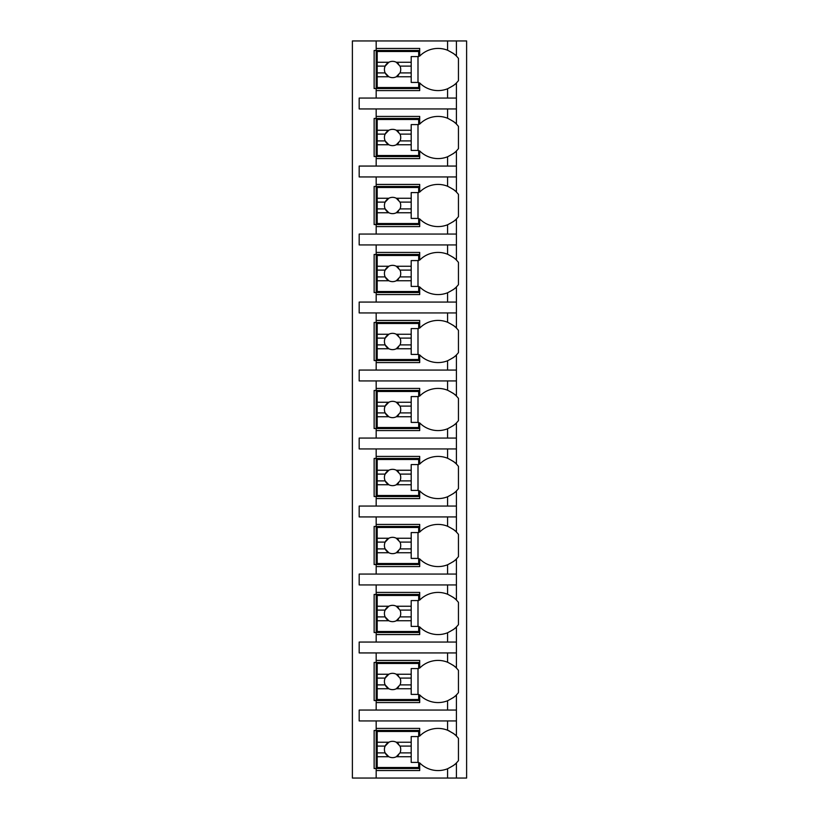 <?xml version="1.0" encoding="UTF-8"?>
<svg xmlns="http://www.w3.org/2000/svg" width="819" height="819" viewBox="0 0 819 819"><rect width="100%" height="100%" fill="white"/><g stroke="black" fill="none" stroke-linecap="round" stroke-linejoin="round"><path stroke-width="1.23" d="M456.163 763.175A25.839 25.839 0 0 0 456.418 762.909L456.418 778.05L466.615 778.05L466.615 40.95L352.385 40.95L352.385 778.05L376.177 778.05L376.177 728.408L419.697 728.408L419.697 736.066A25.839 25.839 0 0 1 447.583 730.231C452.887 732.985 455.835 734.93 456.418 736.066A25.839 25.839 0 0 0 456.163 735.81M447.583 108.947L447.583 118.243C452.887 120.997 455.835 122.942 456.418 124.089L456.418 108.947L359.183 108.947L359.183 98.065L456.418 98.065L456.418 82.934C455.835 84.07 452.887 86.015 447.583 88.769L447.583 98.065M456.163 151.187A25.839 25.839 0 0 0 456.418 150.931C455.835 152.068 452.887 154.013 447.583 156.767A25.839 25.839 0 0 1 419.697 150.931L419.697 158.589L376.177 158.589L376.177 156.552L374.14 156.552L374.14 118.468L376.177 118.468L376.177 116.431L419.697 116.431L419.697 124.089A25.839 25.839 0 0 1 447.583 118.243M376.177 158.589L376.177 166.062L359.183 166.062L359.183 176.945L376.177 176.945L376.177 184.429L419.697 184.429L419.697 192.086A25.839 25.839 0 0 1 447.583 186.241C452.887 188.994 455.835 190.94 456.418 192.086A25.839 25.839 0 0 0 456.163 191.83M456.163 219.185A25.839 25.839 0 0 0 456.418 218.929C455.835 220.065 452.887 222.021 447.583 224.764A25.839 25.839 0 0 1 419.697 218.929L419.697 226.587L376.177 226.587L376.177 224.549L374.14 224.549L374.14 186.466L376.177 186.466L376.177 184.429M376.177 226.587L376.177 234.06L359.183 234.06L359.183 244.942L376.177 244.942L376.177 252.426L419.697 252.426L419.697 260.084A25.839 25.839 0 0 1 447.583 254.238C452.887 256.992 455.835 258.937 456.418 260.084A25.839 25.839 0 0 0 456.163 259.828M456.163 287.182A25.839 25.839 0 0 0 456.418 286.926C455.835 288.063 452.887 290.018 447.583 292.762A25.839 25.839 0 0 1 419.697 286.926L419.697 294.584L376.177 294.584L376.177 292.547L374.14 292.547L374.14 254.463L376.177 254.463L376.177 252.426M376.177 294.584L376.177 302.068L359.183 302.068L359.183 312.94L376.177 312.94L376.177 320.424L419.697 320.424L419.697 328.081A25.839 25.839 0 0 1 447.583 322.236C452.887 324.989 455.835 326.935 456.418 328.081A25.839 25.839 0 0 0 456.163 327.825M456.163 355.18A25.839 25.839 0 0 0 456.418 354.924C455.835 356.07 452.887 358.016 447.583 360.759A25.839 25.839 0 0 1 419.697 354.924L419.697 362.582L376.177 362.582L376.177 360.544L374.14 360.544L374.14 322.461L376.177 322.461L376.177 320.424M376.177 362.582L376.177 370.065L359.183 370.065L359.183 380.937L376.177 380.937L376.177 388.421L419.697 388.421L419.697 396.079A25.839 25.839 0 0 1 447.583 390.233C452.887 392.987 455.835 394.932 456.418 396.079A25.839 25.839 0 0 0 456.163 395.823M456.163 423.177A25.839 25.839 0 0 0 456.418 422.921C455.835 424.068 452.887 426.013 447.583 428.767A25.839 25.839 0 0 1 419.697 422.921L419.697 430.579L376.177 430.579L376.177 428.542L374.14 428.542L374.14 390.458L376.177 390.458L376.177 388.421M376.177 430.579L376.177 438.063L359.183 438.063L359.183 448.935L376.177 448.935L376.177 456.418L419.697 456.418L419.697 464.076A25.839 25.839 0 0 1 447.583 458.241C452.887 460.984 455.835 462.93 456.418 464.076A25.839 25.839 0 0 0 456.163 463.82M456.163 491.175A25.839 25.839 0 0 0 456.418 490.919C455.835 492.065 452.887 494.011 447.583 496.764A25.839 25.839 0 0 1 419.697 490.919L419.697 498.576L376.177 498.576L376.177 496.539L374.14 496.539L374.14 458.456L376.177 458.456L376.177 456.418M376.177 498.576L376.177 506.06L359.183 506.06L359.183 516.932L376.177 516.932L376.177 524.416L419.697 524.416L419.697 532.074A25.839 25.839 0 0 1 447.583 526.238C452.887 528.982 455.835 530.927 456.418 532.074A25.839 25.839 0 0 0 456.163 531.818M456.163 559.172A25.839 25.839 0 0 0 456.418 558.916C455.835 560.063 452.887 562.008 447.583 564.762A25.839 25.839 0 0 1 419.697 558.916L419.697 566.574L376.177 566.574L376.177 564.537L374.14 564.537L374.14 526.453L376.177 526.453L376.177 524.416M376.177 566.574L376.177 574.058L359.183 574.058L359.183 584.94L376.177 584.94L376.177 592.413L419.697 592.413L419.697 600.071A25.839 25.839 0 0 1 447.583 594.236C452.887 596.979 455.835 598.935 456.418 600.071A25.839 25.839 0 0 0 456.163 599.815M456.163 627.17A25.839 25.839 0 0 0 456.418 626.914C455.835 628.06 452.887 630.006 447.583 632.759A25.839 25.839 0 0 1 419.697 626.914L419.697 634.571L376.177 634.571L376.177 632.534L374.14 632.534L374.14 594.451L376.177 594.451L376.177 592.413M376.177 634.571L376.177 642.055L359.183 642.055L359.183 652.938L376.177 652.938L376.177 660.411L419.697 660.411L419.697 668.069A25.839 25.839 0 0 1 447.583 662.233C452.887 664.977 455.835 666.932 456.418 668.069A25.839 25.839 0 0 0 456.163 667.813M456.163 695.167A25.839 25.839 0 0 0 456.418 694.911C455.835 696.058 452.887 698.003 447.583 700.757A25.839 25.839 0 0 1 419.697 694.911L419.697 702.569L376.177 702.569L376.177 700.532L374.14 700.532L374.14 662.448L376.177 662.448L376.177 660.411M376.177 702.569L376.177 710.053L359.183 710.053L359.183 720.935L376.177 720.935L376.177 728.408M419.697 768.529L374.14 768.529L374.14 730.456L419.697 730.456M447.583 88.769A25.839 25.839 0 0 1 419.697 82.934L419.697 90.592L376.177 90.592L376.177 88.544L374.14 88.544L374.14 50.471L376.177 50.471L376.177 48.434L419.697 48.434L419.697 56.091A25.839 25.839 0 0 1 447.583 50.246C452.887 53 455.835 54.945 456.418 56.091A25.839 25.839 0 0 0 456.163 55.825M456.418 778.05L376.177 778.05M376.177 720.935L456.418 720.935L456.418 736.066A25.839 25.839 0 0 1 458.456 738.39L458.456 760.595A25.839 25.839 0 0 1 456.418 762.909C455.835 764.055 452.887 766 447.583 768.754L447.583 778.05M456.418 40.95L456.418 56.091A25.839 25.839 0 0 1 458.456 58.405L458.456 80.61A25.839 25.839 0 0 1 456.163 83.19M376.177 652.938L456.418 652.938L456.418 668.069A25.839 25.839 0 0 1 458.456 670.392L458.456 692.598A25.839 25.839 0 0 1 456.418 694.911L456.418 710.053L376.177 710.053M376.177 584.94L456.418 584.94L456.418 600.071A25.839 25.839 0 0 1 458.456 602.395L458.456 624.59A25.839 25.839 0 0 1 456.418 626.914L456.418 642.055L376.177 642.055M376.177 516.932L456.418 516.932L456.418 532.074A25.839 25.839 0 0 1 458.456 534.397L458.456 556.592A25.839 25.839 0 0 1 456.418 558.916L456.418 574.058L376.177 574.058M376.177 448.935L456.418 448.935L456.418 464.076A25.839 25.839 0 0 1 458.456 466.4L458.456 488.595A25.839 25.839 0 0 1 456.418 490.919L456.418 506.06L376.177 506.06M376.177 380.937L456.418 380.937L456.418 396.079A25.839 25.839 0 0 1 458.456 398.403L458.456 420.597A25.839 25.839 0 0 1 456.418 422.921L456.418 438.063L376.177 438.063M376.177 312.94L456.418 312.94L456.418 328.081A25.839 25.839 0 0 1 458.456 330.405L458.456 352.6A25.839 25.839 0 0 1 456.418 354.924L456.418 370.065L376.177 370.065M376.177 244.942L456.418 244.942L456.418 260.084A25.839 25.839 0 0 1 458.456 262.408L458.456 284.602A25.839 25.839 0 0 1 456.418 286.926L456.418 302.068L376.177 302.068M376.177 176.945L456.418 176.945L456.418 192.086A25.839 25.839 0 0 1 458.456 194.41L458.456 216.605A25.839 25.839 0 0 1 456.418 218.929L456.418 234.06L376.177 234.06M456.163 123.833A25.839 25.839 0 0 1 458.456 126.402L458.456 148.608A25.839 25.839 0 0 1 456.418 150.931L456.418 166.062L376.177 166.062M376.177 770.566L419.697 770.566L419.697 762.909A25.839 25.839 0 0 0 447.583 768.754M453.061 765.775A25.839 25.839 0 0 0 455.579 763.728M456.418 108.947L456.418 98.065M456.418 720.935L456.418 710.053M456.418 652.938L456.418 642.055M456.418 584.94L456.418 574.058M456.418 516.932L456.418 506.06M456.418 448.935L456.418 438.063M456.418 380.937L456.418 370.065M456.418 312.94L456.418 302.068M456.418 244.942L456.418 234.06M456.418 176.945L456.418 166.062M376.177 40.95L376.177 48.434M376.177 108.947L376.177 116.431M376.177 90.592L376.177 98.065M455.579 735.257A25.839 25.839 0 0 0 453.05 733.21M449.58 731.121A25.839 25.839 0 0 0 447.583 730.231L447.583 720.935M377.201 742.239L377.201 731.469L418.683 731.469L418.683 736.568L411.199 736.568L411.199 742.239L396.314 742.239A8.159 8.159 0 0 0 388.82 742.239L377.201 742.239L377.201 752.886L385.155 752.886L388.82 756.736L377.201 756.736L377.201 767.505L418.683 767.505L418.683 762.407L411.199 762.407L411.199 756.736L396.314 756.736L399.989 752.886L411.199 752.886L411.199 756.736M377.201 746.089L385.155 746.089A8.159 8.159 0 0 1 388.82 742.239L385.155 746.089A8.159 8.159 0 0 0 398.638 754.944M411.199 742.239L411.199 752.886M399.989 752.886L399.989 752.886A8.159 8.159 0 0 0 399.989 746.089L411.199 746.089M399.989 746.089L396.314 742.239A8.159 8.159 0 0 1 398.638 744.041M417.997 762.407L417.997 736.568M377.201 752.886L377.201 756.736M419.697 88.544L376.177 88.544L376.177 50.471L419.697 50.471M455.579 55.272A25.839 25.839 0 0 0 453.05 53.225M447.583 50.246L447.583 40.95M453.061 85.79A25.839 25.839 0 0 0 455.579 83.743M377.201 62.264L377.201 51.495L418.683 51.495L418.683 56.593L411.199 56.593L411.199 62.264L396.314 62.264A8.159 8.159 0 0 0 388.82 62.264L377.201 62.264L377.201 72.911L385.155 72.911L388.82 76.761L377.201 76.761L377.201 87.531L418.683 87.531L418.683 82.432L411.199 82.432L411.199 76.761L396.314 76.761L399.989 72.911L411.199 72.911L411.199 76.761M377.201 66.114L385.155 66.114A8.159 8.159 0 0 1 388.82 62.264L385.155 66.114A8.159 8.159 0 0 0 398.638 74.959M411.199 62.264L411.199 72.911M399.989 72.911L399.989 72.911A8.159 8.159 0 0 0 399.989 66.114L411.199 66.114M399.989 66.114L396.314 62.264A8.159 8.159 0 0 1 398.638 64.056M417.997 82.432L417.997 56.593M377.201 72.911L377.201 76.761M419.697 700.532L376.177 700.532L376.177 662.448L419.697 662.448M455.579 667.26A25.839 25.839 0 0 0 453.05 665.212M447.583 662.233L447.583 652.938M447.583 700.757L447.583 710.053M453.061 697.778A25.839 25.839 0 0 0 455.579 695.72M377.201 674.242L377.201 663.472L418.683 663.472L418.683 668.57L411.199 668.57L411.199 674.242L396.314 674.242A8.159 8.159 0 0 0 388.82 674.242L377.201 674.242L377.201 684.889L385.155 684.889L388.82 688.738L377.201 688.738L377.201 699.508L418.683 699.508L418.683 694.41L411.199 694.41L411.199 688.738L396.314 688.738L399.989 684.889L411.199 684.889L411.199 688.738M377.201 678.091L385.155 678.091A8.159 8.159 0 0 1 388.82 674.242L385.155 678.091A8.159 8.159 0 0 0 398.638 686.946M411.199 674.242L411.199 684.889M399.989 684.889L399.989 684.889A8.159 8.159 0 0 0 399.989 678.091L411.199 678.091M399.989 678.091L396.314 674.242A8.159 8.159 0 0 1 398.638 676.044M417.997 694.41L417.997 668.57M377.201 684.889L377.201 688.738M419.697 632.534L376.177 632.534L376.177 594.451L419.697 594.451M455.579 599.262A25.839 25.839 0 0 0 453.05 597.215M447.583 594.236L447.583 584.94M447.583 632.759L447.583 642.055M453.061 629.78A25.839 25.839 0 0 0 455.579 627.723M377.201 606.244L377.201 595.474L418.683 595.474L418.683 600.573L411.199 600.573L411.199 606.244L396.314 606.244A8.159 8.159 0 0 0 388.82 606.244L377.201 606.244L377.201 616.891L385.155 616.891L388.82 620.741L377.201 620.741L377.201 631.51L418.683 631.51L418.683 626.412L411.199 626.412L411.199 620.741L396.314 620.741L399.989 616.891L411.199 616.891L411.199 620.741M377.201 610.094L385.155 610.094A8.159 8.159 0 0 1 388.82 606.244L385.155 610.094A8.159 8.159 0 0 0 398.638 618.949M411.199 606.244L411.199 616.891M399.989 616.891L399.989 616.891A8.159 8.159 0 0 0 399.989 610.094L411.199 610.094M399.989 610.094L396.314 606.244A8.159 8.159 0 0 1 398.638 608.046M417.997 626.412L417.997 600.573M377.201 616.891L377.201 620.741M419.697 564.537L376.177 564.537L376.177 526.453L419.697 526.453M455.579 531.265A25.839 25.839 0 0 0 453.05 529.217M447.583 526.238L447.583 516.932M447.583 564.762L447.583 574.058M453.061 561.783A25.839 25.839 0 0 0 455.579 559.725M377.201 538.247L377.201 527.477L418.683 527.477L418.683 532.575L411.199 532.575L411.199 538.247L396.314 538.247A8.159 8.159 0 0 0 388.82 538.247L377.201 538.247L377.201 548.894L385.155 548.894L388.82 552.743L377.201 552.743L377.201 563.513L418.683 563.513L418.683 558.415L411.199 558.415L411.199 552.743L396.314 552.743L399.989 548.894L411.199 548.894L411.199 552.743M377.201 542.096L385.155 542.096A8.159 8.159 0 0 1 388.82 538.247L385.155 542.096A8.159 8.159 0 0 0 398.638 550.952M411.199 538.247L411.199 548.894M399.989 548.894L399.989 548.894A8.159 8.159 0 0 0 399.989 542.096L411.199 542.096M399.989 542.096L396.314 538.247A8.159 8.159 0 0 1 398.638 540.049M417.997 558.415L417.997 532.575M377.201 548.894L377.201 552.743M419.697 496.539L376.177 496.539L376.177 458.456L419.697 458.456M455.579 463.267A25.839 25.839 0 0 0 453.05 461.22M447.583 458.241L447.583 448.935M447.583 496.764L447.583 506.06M453.061 493.775A25.839 25.839 0 0 0 455.579 491.728M377.201 470.249L377.201 459.479L418.683 459.479L418.683 464.578L411.199 464.578L411.199 470.249L396.314 470.249A8.159 8.159 0 0 0 388.82 470.249L377.201 470.249L377.201 480.896L385.155 480.896L388.82 484.746L377.201 484.746L377.201 495.515L418.683 495.515L418.683 490.417L411.199 490.417L411.199 484.746L396.314 484.746L399.989 480.896L411.199 480.896L411.199 484.746M377.201 474.099L385.155 474.099A8.159 8.159 0 0 1 388.82 470.249L385.155 474.099A8.159 8.159 0 0 0 398.638 482.954M411.199 470.249L411.199 480.896M399.989 480.896L399.989 480.896A8.159 8.159 0 0 0 399.989 474.099L411.199 474.099M399.989 474.099L396.314 470.249A8.159 8.159 0 0 1 398.638 472.051M417.997 490.417L417.997 464.578M377.201 480.896L377.201 484.746M419.697 428.542L376.177 428.542L376.177 390.458L419.697 390.458M455.579 395.27A25.839 25.839 0 0 0 453.05 393.212M447.583 390.243A25.839 25.839 0 0 0 447.583 390.233L447.583 380.937M447.583 428.767A25.839 25.839 0 0 0 447.583 428.757L447.583 438.063M453.061 425.778A25.839 25.839 0 0 0 455.579 423.73M377.201 402.252L377.201 391.482L418.683 391.482L418.683 396.58L411.199 396.58L411.199 402.252L396.314 402.252A8.159 8.159 0 0 0 388.82 402.252L377.201 402.252L377.201 412.899L385.155 412.899L388.82 416.748L377.201 416.748L377.201 427.518L418.683 427.518L418.683 422.42L411.199 422.42L411.199 416.748L396.314 416.748L399.989 412.899L411.199 412.899L411.199 416.748M377.201 406.101L385.155 406.101A8.159 8.159 0 0 1 388.82 402.252L385.155 406.101A8.159 8.159 0 0 0 398.638 414.957M411.199 402.252L411.199 412.899M399.989 412.899L399.989 412.899A8.159 8.159 0 0 0 399.989 406.101L411.199 406.101M399.989 406.101L396.314 402.252A8.159 8.159 0 0 1 398.638 404.043M417.997 422.42L417.997 396.58M377.201 412.899L377.201 416.748M419.697 360.544L376.177 360.544L376.177 322.461L419.697 322.461M455.579 327.272A25.839 25.839 0 0 0 453.05 325.215M447.583 322.236L447.583 312.94M447.583 360.759L447.583 370.065M453.061 357.78A25.839 25.839 0 0 0 455.579 355.733M377.201 334.254L377.201 323.485L418.683 323.485L418.683 328.583L411.199 328.583L411.199 334.254L396.314 334.254A8.159 8.159 0 0 0 388.82 334.254L377.201 334.254L377.201 344.901L385.155 344.901L388.82 348.751L377.201 348.751L377.201 359.521L418.683 359.521L418.683 354.422L411.199 354.422L411.199 348.751L396.314 348.751L399.989 344.901L411.199 344.901L411.199 348.751M377.201 338.104L385.155 338.104A8.159 8.159 0 0 1 388.82 334.254L385.155 338.104A8.159 8.159 0 0 0 398.638 346.949M411.199 334.254L411.199 344.901M399.989 344.901L399.989 344.901A8.159 8.159 0 0 0 399.989 338.104L411.199 338.104M399.989 338.104L396.314 334.254A8.159 8.159 0 0 1 398.638 336.046M417.997 354.422L417.997 328.583M377.201 344.901L377.201 348.751M419.697 292.547L376.177 292.547L376.177 254.463L419.697 254.463M455.579 259.275A25.839 25.839 0 0 0 453.05 257.217M447.583 254.238L447.583 244.942M447.583 292.762L447.583 302.068M453.061 289.783A25.839 25.839 0 0 0 455.579 287.735M377.201 266.257L377.201 255.487L418.683 255.487L418.683 260.585L411.199 260.585L411.199 266.257L396.314 266.257A8.159 8.159 0 0 0 388.82 266.257L377.201 266.257L377.201 276.904L385.155 276.904L388.82 280.753L377.201 280.753L377.201 291.523L418.683 291.523L418.683 286.425L411.199 286.425L411.199 280.753L396.314 280.753L399.989 276.904L411.199 276.904L411.199 280.753M377.201 270.106L385.155 270.106A8.159 8.159 0 0 1 388.82 266.257L385.155 270.106A8.159 8.159 0 0 0 398.638 278.951M411.199 266.257L411.199 276.904M399.989 276.904L399.989 276.904A8.159 8.159 0 0 0 399.989 270.106L411.199 270.106M399.989 270.106L396.314 266.257A8.159 8.159 0 0 1 398.638 268.048M417.997 286.425L417.997 260.585M377.201 276.904L377.201 280.753M419.697 224.549L376.177 224.549L376.177 186.466L419.697 186.466M455.579 191.277A25.839 25.839 0 0 0 453.05 189.22M447.583 186.241L447.583 176.945M447.583 224.764L447.583 234.06M453.061 221.785A25.839 25.839 0 0 0 455.579 219.738M377.201 198.259L377.201 187.49L418.683 187.49L418.683 192.588L411.199 192.588L411.199 198.259L396.314 198.259A8.159 8.159 0 0 0 388.82 198.259L377.201 198.259L377.201 208.906L385.155 208.906L388.82 212.756L377.201 212.756L377.201 223.526L418.683 223.526L418.683 218.427L411.199 218.427L411.199 212.756L396.314 212.756L399.989 208.906L411.199 208.906L411.199 212.756M377.201 202.109L385.155 202.109A8.159 8.159 0 0 1 388.82 198.259L385.155 202.109A8.159 8.159 0 0 0 398.638 210.954M411.199 198.259L411.199 208.906M399.989 208.906L399.989 208.906A8.159 8.159 0 0 0 399.989 202.109L411.199 202.109M399.989 202.109L396.314 198.259A8.159 8.159 0 0 1 398.638 200.051M417.997 218.427L417.997 192.588M377.201 208.906L377.201 212.756M419.697 156.552L376.177 156.552L376.177 118.468L419.697 118.468M455.579 123.28A25.839 25.839 0 0 0 453.05 121.222M447.583 156.767L447.583 166.062M453.061 153.788A25.839 25.839 0 0 0 455.579 151.74M377.201 130.262L377.201 119.492L418.683 119.492L418.683 124.59L411.199 124.59L411.199 130.262L396.314 130.262A8.159 8.159 0 0 0 388.82 130.262L377.201 130.262L377.201 140.909L385.155 140.909L388.82 144.758L377.201 144.758L377.201 155.528L418.683 155.528L418.683 150.43L411.199 150.43L411.199 144.758L396.314 144.758L399.989 140.909L411.199 140.909L411.199 144.758M377.201 134.111L385.155 134.111A8.159 8.159 0 0 1 388.82 130.262L385.155 134.111A8.159 8.159 0 0 0 398.638 142.956M411.199 130.262L411.199 140.909M399.989 140.909L399.989 140.909A8.159 8.159 0 0 0 399.989 134.111L411.199 134.111M399.989 134.111L396.314 130.262A8.159 8.159 0 0 1 398.638 132.054M417.997 150.43L417.997 124.59M377.201 140.909L377.201 144.758"/></g></svg>
